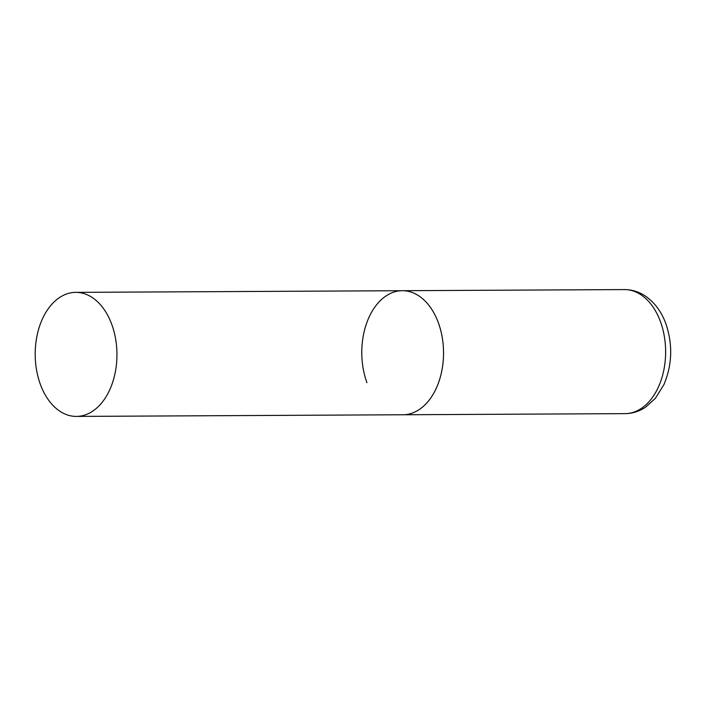 <?xml version="1.0" encoding="UTF-8"?>
<svg xmlns="http://www.w3.org/2000/svg" width="706" height="706" viewBox="0 0 706 706"><rect width="100%" height="100%" fill="white"/><g stroke="black" fill="none" stroke-linecap="round" stroke-linejoin="round"><path stroke-width="1.06" d="M438.382 322.801A62.031 40.877 89.7 0 1 402.976 414.766A62.031 40.877 -90.3 0 0 422.541 407.062A62.031 40.877 -90.3 0 0 442.185 337.177A62.031 40.877 -90.3 0 0 402.349 290.704A62.031 40.877 89.7 0 1 438.382 322.801M366.943 382.67A62.031 40.877 89.7 0 1 402.349 290.704L624.431 289.584A62.031 40.877 89.7 0 1 660.463 321.671A62.031 40.877 89.7 0 1 625.057 413.637C632.382 413.531 639.177 411.413 645.434 407.283L655.406 398.299L663.949 384.541C672.236 364.755 672.88 344.484 665.873 323.745C661.416 311.505 654.418 302.168 644.869 295.726C638.568 291.657 631.755 289.61 624.431 289.584M56.189 300.059A62.031 40.877 -90.3 0 0 36.544 369.944A62.031 40.877 -90.3 0 0 76.38 416.416A62.031 40.877 -90.3 0 0 95.954 408.721A62.031 40.877 -90.3 0 0 115.599 338.836A62.031 40.877 -90.3 0 0 75.754 292.363A62.031 40.877 -90.3 0 0 56.189 300.059M76.38 416.416L625.057 413.637M402.349 290.704L75.754 292.363"/></g></svg>
